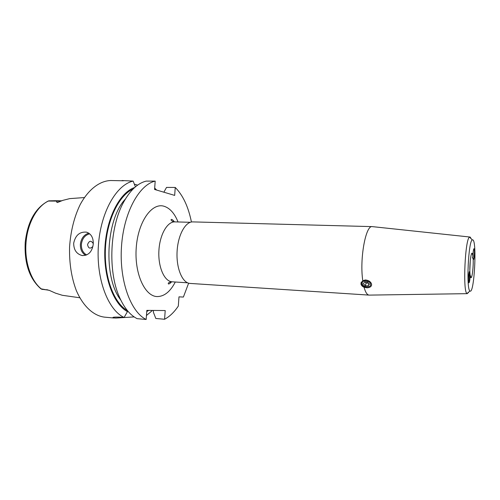 <?xml version="1.0" encoding="UTF-8"?>
<svg xmlns="http://www.w3.org/2000/svg" width="500" height="500" viewBox="0 0 500 500"><rect width="100%" height="100%" fill="white"/><g stroke="black" fill="none" stroke-linecap="round" stroke-linejoin="round"><path stroke-width="0.75" d="M134.162 316.906L115.787 318.062L113.075 317.844C112.119 317.131 114.763 316.919 121.013 317.2L124.106 317.481C108.031 310.044 96.062 278.975 98.394 245.581C100.6 212.175 116.456 184.669 133.144 181.094L135.425 186.844M93.287 243.65C91.125 240.219 89.213 240.531 87.544 244.575C88.381 248.531 90.169 249.15 92.906 246.431M73.669 243.269C75.381 235.306 79.644 231.6 86.456 232.144C91.206 233.769 93.469 237.756 93.256 244.112C92.137 251.812 88.456 255.625 82.219 255.544C76.625 254.1 73.775 250.012 73.669 243.269M25.219 242.425C24.2 263.212 29.419 278.675 40.881 288.819L49.25 290.344L55.469 293.131L62.3 295.287L79.769 297.762M114 318.006L104.481 317.137C93.525 315.775 83.038 306.275 76.219 290.287C71.425 277.438 69.206 263.038 69.562 247.087C70.669 231.175 74.188 217.037 80.138 204.681C88.381 189.381 99.7 180.875 110.731 180.519L123.462 180.775M122.037 180.525L133.144 181.094M84.356 197.562L69.731 198.619L62.881 200.35L57.4 202.544C56.406 202.044 56.344 201.562 57.2 201.1L48.144 201.056C35.213 208.044 27.575 221.819 25.219 242.387M361.144 282.375L361.087 283.356C361.744 285.863 363.75 287.344 367.119 287.812L364.056 287.256C362.231 286.431 361.194 285.275 360.938 283.8L362.788 280.669L365.894 280.012L364.919 279.988M361.356 281.969C360.869 285.012 362.788 286.944 367.106 287.769L367.238 287.819M473.294 259.206C474.344 257.919 474.9 248.981 473.938 248.762L473.869 248.744M472.512 257.744L472.837 256.531M473.006 255.525L473.237 251.562M473.306 259.25C474.131 257.269 474.506 254.375 474.425 250.581C474.725 252.969 474.006 260.281 473.506 259.506L473.175 258.7C473.537 266.075 472.275 277.594 471.062 277.725L470.081 274.844L469.9 272.425C469.481 264.531 470.969 252.169 472.181 253.231L473.013 256.294C472.287 257.244 472.344 258.044 473.175 258.7M473.013 256.294C473.062 252.094 473.381 249.556 473.975 248.688L474.425 250.581L473.938 248.694M468.919 282.731L469 282.688C469.513 282.25 469.694 273.931 469.237 272.106M470.081 274.844C470.019 279.262 469.669 281.919 469.025 282.8L468.575 281.006C468.225 278.562 469.038 270.731 469.569 271.637L469.9 272.425M468.975 282.787C469.5 282.619 469.719 274.044 469.25 272.075M469.844 270L470.262 260.812M468.406 292.681L466.994 293.512C462.644 292.025 465.106 238.225 469.575 237.138L470.269 237.15L471.138 238.731M362.788 280.669C359.469 259.144 365.712 224.944 372.25 226.619L372.575 226.65M365.894 280.012C368.575 280.394 370.412 281.575 371.406 283.562L371.637 284.831C371.337 286.6 369.913 287.581 367.362 287.775M369.444 295.106L369.056 295.106C367.088 294.869 365.419 292.25 364.056 287.256M470.206 291.137L469.956 291.006C466.131 289.538 468.35 241.019 472.294 239.906L472.906 239.9C477 241.838 474.325 292.938 470.206 291.137M190.144 283.431L189.938 283.419C182.431 283.025 176.231 268.506 177.069 251.894C177.806 235.275 185.35 221.5 192.856 221.9L372.25 226.619M371.637 284.831L371.406 283.562M472.65 257.319L472.644 258.113M468.525 280.012L468.694 282.025M153.375 310.438L153.425 312.344L155.819 318.481L164.575 319.262L165.212 310.55L146.838 310.375L146.163 319.481C130.669 312.013 119.162 280.512 121.487 246.594C123.7 212.662 139.088 184.731 155.194 181.106L154.575 189.45L174.669 195.4L175.244 187.456C182.969 195.275 188.363 206.794 191.425 222.013M148.706 310.394L146.75 311.569M152.469 310.425L146.463 315.481M188.625 283.188L183.394 297.05L178.981 296.856L178.319 306.069C174.219 312.188 169.638 316.581 164.575 319.262M163.863 192.2L166.525 187.413L175.244 187.456M154.681 188.038L156.606 190.05M154.613 188.975L154.838 189.525M134.362 184.156L137.637 185.125M146.163 319.481L137.125 318.663C130.081 315.106 124.162 307.875 119.375 296.969C107.775 271.219 109.819 226.55 123.719 201.969C130.306 190.156 137.781 183.2 146.163 181.106L155.194 181.106M124.106 317.481L127.444 311.625C113.375 304.113 103.15 276.619 104.95 247.087C106.662 217.55 119.975 192.35 134.713 187.469M127.444 311.625L127.513 310.725M48.856 290.194L41.706 289.231C31.088 281.238 24.325 261.8 26.056 242.387C27.525 222.938 37.256 205.844 48.856 200.837L55.131 200.712L57.281 201.1C56.469 201.537 56.569 202 57.594 202.475L62.169 200.55M42.506 289.45L41.606 289.219M45.881 289.762L47.619 289.894L46.837 289.631M61.2 200.919L57.2 201.1M57.4 202.544L61.25 200.8L55.131 200.712M472.5 257.675L472.806 256.588M473.013 255.375L473.219 251.713M362.25 283.65C362.806 287.587 371.438 288.119 370.519 284.137C369.975 280.156 361.262 279.669 362.25 283.65M365.256 285.725L368.219 285.9L369.344 284.069L367.5 282.056L364.525 281.887L363.413 283.719L365.256 285.725L366.131 283.062L365.081 281.919M368.95 283.644L368.219 285.9M366.131 283.062L368.55 283.2M88.819 233.15C83.981 234.656 81.175 238.344 80.388 244.219C80.188 249.312 81.925 253.019 85.6 255.338M89.725 233.825C84.963 235.075 82.181 238.569 81.388 244.306C81.213 249.312 82.975 252.862 86.675 254.95M172.281 281.812L172.05 281.8C164.394 281.381 158.062 267.219 158.881 251.056C159.606 234.881 167.25 221.481 174.906 221.881L172.619 221.363C171.081 220.419 170.681 219.762 171.425 219.387C172.169 219.438 173.162 220.256 174.4 221.85M175.294 282.013C170.3 291.637 164.288 296.494 157.244 296.569C144.8 296.488 134.219 273.406 136.25 247.556C138.106 221.688 151.769 202.581 163.863 206.2C169.794 207.994 174.519 213.25 178.038 221.969M147.325 310.381L146.812 310.669M120.731 299.962C103.062 277.769 105.725 219.6 125.344 199.106M127.45 310.65C113.95 303.206 104.081 277.131 105.412 248.731C106.681 220.325 118.888 195.256 133.012 189.075M113.075 317.844L113.106 317.413M361.087 283.356L360.938 283.8M470.669 277.481L471.062 277.725M469.906 237.025L372.275 226.619M472.294 239.906L469.575 237.138M469.956 291.006L466.994 293.512M190.344 222.294L174.906 221.881M187.575 282.806L172.162 281.806C168.962 282.244 167.731 282.962 168.469 283.975C169.137 284.056 170.2 283.331 171.663 281.794M369.119 295.106L190.044 283.425M467.312 293.656L369.137 295.113M471.769 253.444L472.181 253.231M82.775 255.606L82.219 255.538"/></g></svg>
